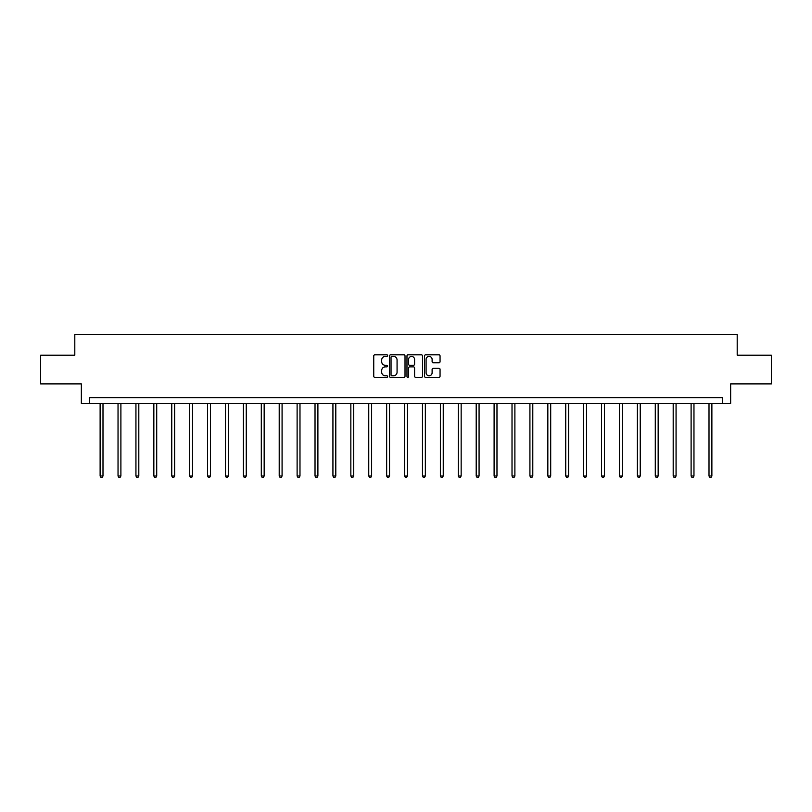 <?xml version="1.0" encoding="UTF-8"?>
<svg xmlns="http://www.w3.org/2000/svg" width="812" height="812" viewBox="0 0 812 812"><rect width="100%" height="100%" fill="white"/><g stroke="black" fill="none" stroke-linecap="round" stroke-linejoin="round"><path stroke-width="1.22" d="M387.628 355.615A0.792 0.792 0 0 0 386.847 354.824L374.87 354.824A1.127 1.127 0 0 0 373.743 355.95L373.743 376.24A1.127 1.127 0 0 0 374.87 377.367L386.847 377.367A0.792 0.792 0 0 0 387.628 376.575A0.792 0.792 0 0 0 386.847 375.783L385.294 375.783A3.603 3.603 0 0 1 381.691 372.18L381.691 370.495A3.603 3.603 0 0 1 385.294 366.882L386.847 366.882A0.792 0.792 0 0 0 387.628 366.1A0.792 0.792 0 0 0 386.847 365.309L385.294 365.309A3.603 3.603 0 0 1 381.691 361.705L381.691 360.01A3.603 3.603 0 0 1 385.294 356.407L386.847 356.407A0.792 0.792 0 0 0 387.628 355.615M438.927 362.771A1.127 1.127 0 0 0 440.053 361.644L440.053 355.95A1.127 1.127 0 0 0 438.927 354.824L425.63 354.824A1.127 1.127 0 0 0 424.503 355.95L424.503 376.24A1.127 1.127 0 0 0 425.63 377.367L438.927 377.367A1.127 1.127 0 0 0 440.053 376.24L440.053 369.369A1.127 1.127 0 0 0 438.927 368.242L433.243 368.242A1.127 1.127 0 0 0 432.116 369.369L432.116 372.769A3.015 3.015 0 0 1 429.101 375.783A3.015 3.015 0 0 1 426.087 372.769L426.087 359.422A3.015 3.015 0 0 1 429.101 356.407A3.015 3.015 0 0 1 432.116 359.422L432.116 361.644A1.127 1.127 0 0 0 433.243 362.771L438.927 362.771M722.609 403.402L730.648 403.402L730.648 383.893L771.4 383.893L771.4 355.189L737.194 355.189L737.194 334.524L74.805 334.524L74.805 355.189L40.6 355.189L40.6 383.893L81.352 383.893L81.352 403.402L722.609 403.402L722.609 397.667L89.391 397.667L89.391 403.402M405.015 355.95A1.127 1.127 0 0 0 403.889 354.824L390.592 354.824A1.127 1.127 0 0 0 389.466 355.95L389.466 376.24A1.127 1.127 0 0 0 390.592 377.367L403.889 377.367A1.127 1.127 0 0 0 405.015 376.24L405.015 355.95M408.111 354.824L421.408 354.824A1.127 1.127 0 0 1 422.534 355.95L422.534 376.24A1.127 1.127 0 0 1 421.408 377.367L415.724 377.367A1.127 1.127 0 0 1 414.587 376.24L414.587 368.009A1.127 1.127 0 0 0 413.46 366.882L409.695 366.882A1.127 1.127 0 0 0 408.568 368.009L408.568 376.575A0.792 0.792 0 0 1 407.776 377.367A0.792 0.792 0 0 1 406.985 376.575L406.985 355.95A1.127 1.127 0 0 1 408.111 354.824M391.831 356.407A0.792 0.792 0 0 0 391.039 357.199L391.039 375.002A0.792 0.792 0 0 0 391.831 375.783L393.465 375.783A3.603 3.603 0 0 0 397.068 372.18L397.068 360.01A3.603 3.603 0 0 0 393.465 356.407L391.831 356.407M414.587 359.472A3.015 3.015 0 0 0 411.582 356.458A3.015 3.015 0 0 0 408.568 359.472L408.568 364.182A1.127 1.127 0 0 0 409.695 365.309L413.46 365.309A1.127 1.127 0 0 0 414.587 364.182L414.587 359.472M100.12 403.402L100.12 475.984L102.992 475.984L102.992 403.402M102.992 475.984L102.129 477.476L100.982 477.476L100.12 475.984M118.034 403.402L118.034 475.984L120.897 475.984L120.897 403.402M120.897 475.984L120.044 477.476L118.887 477.476L118.034 475.984M135.939 403.402L135.939 475.984L138.811 475.984L138.811 403.402M138.811 475.984L137.949 477.476L136.802 477.476L135.939 475.984M153.844 403.402L153.844 475.984L156.716 475.984L156.716 403.402M156.716 475.984L155.853 477.476L154.706 477.476L153.844 475.984M171.758 403.402L171.758 475.984L174.631 475.984L174.631 403.402M174.631 475.984L173.768 477.476L172.621 477.476L171.758 475.984M189.663 403.402L189.663 475.984L192.535 475.984L192.535 403.402M192.535 475.984L191.673 477.476L190.526 477.476L189.663 475.984M207.578 403.402L207.578 475.984L210.44 475.984L210.44 403.402M210.44 475.984L209.577 477.476L208.43 477.476L207.578 475.984M225.482 403.402L225.482 475.984L228.355 475.984L228.355 403.402M228.355 475.984L227.492 477.476L226.345 477.476L225.482 475.984M243.387 403.402L243.387 475.984L246.259 475.984L246.259 403.402M246.259 475.984L245.397 477.476L244.25 477.476L243.387 475.984M261.302 403.402L261.302 475.984L264.164 475.984L264.164 403.402M264.164 475.984L263.311 477.476L262.154 477.476L261.302 475.984M279.206 403.402L279.206 475.984L282.079 475.984L282.079 403.402M282.079 475.984L281.216 477.476L280.069 477.476L279.206 475.984M297.111 403.402L297.111 475.984L299.983 475.984L299.983 403.402M299.983 475.984L299.12 477.476L297.974 477.476L297.111 475.984M315.026 403.402L315.026 475.984L317.898 475.984L317.898 403.402M317.898 475.984L317.035 477.476L315.888 477.476L315.026 475.984M332.93 403.402L332.93 475.984L335.803 475.984L335.803 403.402M335.803 475.984L334.94 477.476L333.793 477.476L332.93 475.984M350.845 403.402L350.845 475.984L353.707 475.984L353.707 403.402M353.707 475.984L352.844 477.476L351.697 477.476L350.845 475.984M368.749 403.402L368.749 475.984L371.622 475.984L371.622 403.402M371.622 475.984L370.759 477.476L369.612 477.476L368.749 475.984M386.654 403.402L386.654 475.984L389.527 475.984L389.527 403.402M389.527 475.984L388.664 477.476L387.517 477.476L386.654 475.984M404.569 403.402L404.569 475.984L407.431 475.984L407.431 403.402M407.431 475.984L406.579 477.476L405.421 477.476L404.569 475.984M422.473 403.402L422.473 475.984L425.346 475.984L425.346 403.402M425.346 475.984L424.483 477.476L423.336 477.476L422.473 475.984M440.378 403.402L440.378 475.984L443.25 475.984L443.25 403.402M443.25 475.984L442.388 477.476L441.241 477.476L440.378 475.984M458.293 403.402L458.293 475.984L461.155 475.984L461.155 403.402M461.155 475.984L460.302 477.476L459.156 477.476L458.293 475.984M476.197 403.402L476.197 475.984L479.07 475.984L479.07 403.402M479.07 475.984L478.207 477.476L477.06 477.476L476.197 475.984M494.102 403.402L494.102 475.984L496.974 475.984L496.974 403.402M496.974 475.984L496.112 477.476L494.965 477.476L494.102 475.984M512.017 403.402L512.017 475.984L514.889 475.984L514.889 403.402M514.889 475.984L514.026 477.476L512.88 477.476L512.017 475.984M529.921 403.402L529.921 475.984L532.794 475.984L532.794 403.402M532.794 475.984L531.931 477.476L530.784 477.476L529.921 475.984M547.836 403.402L547.836 475.984L550.698 475.984L550.698 403.402M550.698 475.984L549.846 477.476L548.689 477.476L547.836 475.984M565.741 403.402L565.741 475.984L568.613 475.984L568.613 403.402M568.613 475.984L567.75 477.476L566.603 477.476L565.741 475.984M583.645 403.402L583.645 475.984L586.518 475.984L586.518 403.402M586.518 475.984L585.655 477.476L584.508 477.476L583.645 475.984M601.56 403.402L601.56 475.984L604.422 475.984L604.422 403.402M604.422 475.984L603.57 477.476L602.423 477.476L601.56 475.984M619.465 403.402L619.465 475.984L622.337 475.984L622.337 403.402M622.337 475.984L621.474 477.476L620.327 477.476L619.465 475.984M637.369 403.402L637.369 475.984L640.242 475.984L640.242 403.402M640.242 475.984L639.379 477.476L638.232 477.476L637.369 475.984M655.284 403.402L655.284 475.984L658.156 475.984L658.156 403.402M658.156 475.984L657.294 477.476L656.147 477.476L655.284 475.984M673.189 403.402L673.189 475.984L676.061 475.984L676.061 403.402M676.061 475.984L675.198 477.476L674.051 477.476L673.189 475.984M691.103 403.402L691.103 475.984L693.966 475.984L693.966 403.402M693.966 475.984L693.113 477.476L691.956 477.476L691.103 475.984M709.008 403.402L709.008 475.984L711.88 475.984L711.88 403.402M711.88 475.984L711.018 477.476L709.871 477.476L709.008 475.984"/></g></svg>
